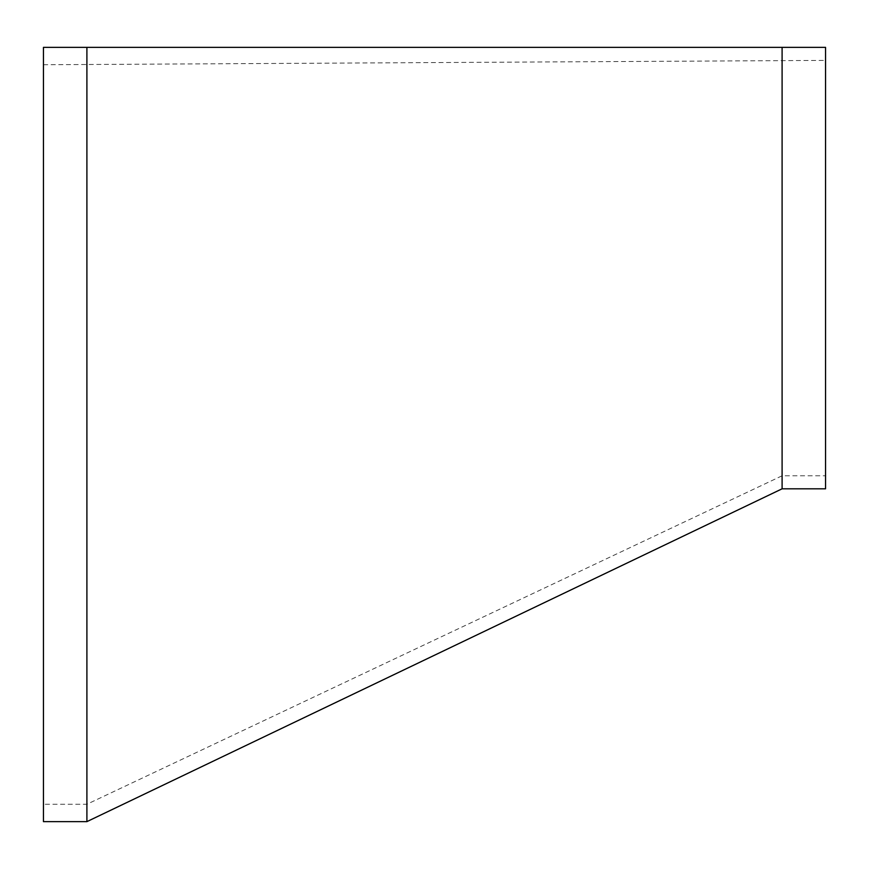 <?xml version="1.0" encoding="UTF-8"?>
<svg xmlns="http://www.w3.org/2000/svg" width="869" height="869" viewBox="0 0 869 869"><rect width="100%" height="100%" fill="white"/><g stroke="black" fill="none" stroke-linecap="round" stroke-linejoin="round"><path stroke-width="0.65" stroke-dasharray="4.34 3.26" d="M86.9 415.893L86.9 804.259L86.9 415.893M782.1 257.637L782.1 475.777L782.1 257.637M86.9 821.639L86.9 47.361M782.1 488.812L782.1 47.361M825.55 488.812L825.55 47.361M825.55 475.777L825.55 60.395L825.55 475.777L782.1 475.777L86.9 804.259L43.45 804.259L43.45 64.74L43.45 804.259M43.45 821.639L43.45 47.361M86.9 74.397L86.9 64.74L86.9 74.397M43.45 64.74L825.55 60.395"/><path stroke-width="1.3" d="M86.9 47.361L86.9 821.639L43.45 821.639L43.45 47.361L782.1 47.361L782.1 488.812L825.55 488.812L825.55 47.361L782.1 47.361M86.9 821.639L782.1 488.812"/></g></svg>
